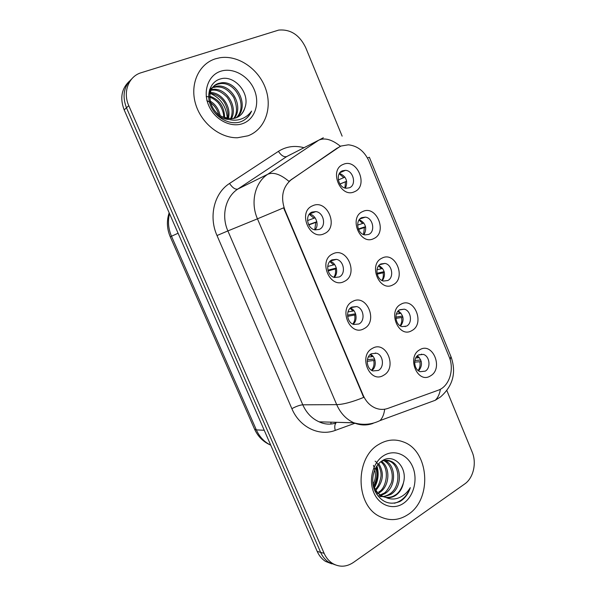 <?xml version="1.0" encoding="UTF-8"?>
<svg xmlns="http://www.w3.org/2000/svg" width="596" height="596" viewBox="0 0 596 596"><rect width="100%" height="100%" fill="white"/><g stroke="black" fill="none" stroke-linecap="round" stroke-linejoin="round"><path stroke-width="0.89" d="M344.309 281.416C329.968 289.507 317.661 260.31 332.777 253.889C347.163 246.275 359.03 274.801 344.309 281.416M332.024 259.863C325.111 262.717 327.025 276.075 334.565 277.475L339.199 276.976C346.142 273.989 344.011 260.586 336.412 259.364L332.024 259.863M364.082 328.62C350.031 337.142 337.872 308.303 352.69 301.42C366.786 293.374 378.52 321.564 364.082 328.62M351.819 307.082C345.293 310.032 346.738 322.749 353.815 324.477L358.911 323.986C365.46 320.901 363.813 308.147 356.684 306.575L351.819 307.082M383.623 375.271C369.855 384.219 357.838 355.723 372.366 348.392C386.178 339.921 397.77 367.784 383.623 375.271M371.382 353.733C365.199 356.78 366.272 368.946 372.91 370.935L378.385 370.444C384.584 367.27 383.34 355.074 376.642 353.227L371.382 353.733M324.298 233.639C309.667 241.283 297.21 211.736 312.632 205.776C327.301 198.617 339.318 227.478 324.298 233.639M311.991 212.087C304.638 214.836 307.141 228.924 315.157 229.9L319.255 229.4C326.63 226.51 323.904 212.377 315.82 211.587L311.991 212.087M373.841 238.542C360.148 246.006 348.265 217.391 362.696 211.558C376.426 204.547 387.899 232.522 373.841 238.542M361.779 217.637C354.873 220.341 357.362 234.049 364.923 234.921L368.715 234.414C375.644 231.583 372.962 217.845 365.348 217.138L361.779 217.637M392.958 284.836C379.533 292.71 367.784 264.438 381.939 258.165C395.401 250.737 406.748 278.392 392.958 284.836M380.918 263.939C374.392 266.74 376.374 279.807 383.519 281.036L387.772 280.522C394.314 277.587 392.153 264.505 384.956 263.417L380.918 263.939M411.851 330.601C398.694 338.878 387.08 310.933 400.959 304.228C414.16 296.398 425.38 323.732 411.851 330.601M399.834 309.704C393.658 312.602 395.215 325.096 401.965 326.623L406.614 326.094C412.805 323.069 411.076 310.568 404.282 309.175L399.834 309.704M430.528 375.838C417.632 384.509 406.159 356.885 419.763 349.77C432.703 341.538 443.797 368.566 430.528 375.838M418.534 354.94C412.663 357.935 413.885 369.93 420.247 371.688L425.231 371.152C431.117 368.037 429.746 356.043 423.331 354.404L418.534 354.94M354.501 191.703C340.54 198.736 328.508 169.786 343.221 164.399C357.228 157.821 368.842 186.123 354.501 191.703M342.424 170.799C335.086 173.391 338.185 187.822 346.172 188.254L349.435 187.77C356.788 185.043 353.48 170.583 345.442 170.329L342.424 170.799M337.977 147.704L341.113 146.02L348.392 144.813C357.645 145.856 364.529 151.339 369.043 161.263L449.116 356.773C454.681 369.55 449.19 386.625 438.09 390.268L387.989 408.372C383.809 409.839 379.6 409.728 375.368 408.044C369.952 405.697 365.884 401.436 363.158 395.245L284.888 210.008C280.366 196.971 282.66 186.727 291.757 179.292L339.876 146.586M339.467 173.332C346.187 176.312 348.176 181.244 345.434 188.127M417.416 355.775C422.355 360.483 422.773 365.527 418.653 370.898M398.299 310.859C403.775 315.232 404.55 320.305 400.616 326.072M378.929 265.481C384.897 269.444 386.052 274.51 382.416 280.679M359.314 219.648C365.698 223.135 367.27 228.149 364.029 234.697M309.413 214.068C315.947 214.836 319.598 225.132 315.031 229.877M370.503 354.322C376.106 356.9 376.97 367.039 371.874 370.466M350.418 308.05C356.423 310.054 358.151 320.395 353.108 324.224M330.05 261.301C336.375 262.694 339.035 273.087 334.17 277.363M215.454 58.803C199.012 63.854 189.819 83.693 195.406 103.317C200.837 122.97 219.82 138.19 237.499 137.758L248.04 135.791C264.974 129.511 272.677 108.077 265.585 88.536C258.686 68.95 238.124 54.743 219.864 57.752L215.454 58.803C199.012 63.854 189.819 83.693 195.406 103.317C200.837 122.97 219.82 138.19 237.499 137.758L248.04 135.791C264.974 129.511 272.677 108.077 265.585 88.536C258.686 68.95 238.124 54.743 219.864 57.752L215.454 58.803M378.683 444.474C354.739 457.803 355.291 505.497 379.905 516.59C389.635 521.239 399.089 520.509 408.275 514.393C432.569 498.867 429.127 450.8 403.388 441.941C395.014 438.745 386.782 439.587 378.683 444.474C354.739 457.803 355.291 505.497 379.905 516.59C389.635 521.239 399.089 520.509 408.275 514.393C432.569 498.867 429.127 450.8 403.388 441.941C395.014 438.745 386.782 439.587 378.683 444.474M129.421 81.16C121.509 88.648 119.759 98.228 124.169 109.888L317.191 551.419L320.633 552.373C322.585 556.761 325.379 560.106 329.014 562.415L335.362 564.889L329.014 562.415C325.379 560.106 322.585 556.761 320.633 552.373L126.471 107.801L320.633 552.373L324.135 553.341C326.094 557.752 328.903 561.119 332.553 563.443C339.474 567.399 346.425 567.072 353.398 562.46L464.679 483.982C473.418 478.089 476.875 462.965 472.151 452.021L446.836 390.514M131.753 78.881C123.789 86.413 122.024 96.053 126.471 107.801C122.024 96.053 123.789 86.413 131.753 78.881M372.314 423.376L373.066 423.398C366.696 425.678 360.297 425.47 353.86 422.788C346.261 419.361 340.54 413.311 336.695 404.639C343.326 404.431 352.333 402.017 363.702 397.398L283.599 207.833L257.457 218.829C250.193 202.454 254.961 182.421 267.738 174.27C273.363 171.864 280.425 174.226 288.926 181.355L337.276 148.039M342.134 136.141L305.673 47.561C299.475 34.896 290.483 29.07 278.69 30.091L141.304 72.682C128.684 76.236 122.545 92.075 128.796 105.686L324.135 553.341M317.191 551.419C319.128 555.777 321.907 559.1 325.528 561.402L331.83 563.861M338.297 179.932L343.743 177.653L339.206 173.771M343.743 177.653L344.942 177.139M346.656 181.244L339.891 184.022M344.942 188.001L345.457 181.81L339.929 184.082M346.663 181.296L345.457 181.81M316.893 221.988L308.78 224.938M314.748 229.818L315.791 222.442M316.834 221.727L308.631 224.655M307.514 220.58L314.017 218.203L309.235 214.299M314.017 218.203L315.068 217.763M357.6 225.102L362.681 223.448L359.015 220.066M362.681 223.448L363.843 222.978M365.534 226.674L358.33 228.961M363.545 234.526L364.38 227.56L358.516 229.415M365.616 227.054L364.38 227.56M376.97 269.779L381.403 268.729L378.587 265.905M381.403 268.729L382.528 268.289M384.174 271.612L376.985 273.273M381.924 280.448C383.235 278.183 383.623 275.628 383.086 272.797L377.171 274.153M384.353 272.298L383.086 272.797M396.37 314.055L399.916 313.503L397.905 311.291M399.916 313.503L400.996 313.101M402.598 316.066L395.848 317.087M405.146 326.683L405.362 326.258M400.102 325.774C401.667 323.375 402.158 320.626 401.577 317.519L395.893 318.361M402.874 317.035L401.577 317.519M421.826 354.531L421.484 354.121M415.74 357.973L418.221 357.771L416.947 356.237M418.221 357.771L419.249 357.406M420.791 360.029L414.861 360.483M418.116 370.503C419.889 368 420.478 365.08 419.867 361.742L414.652 362.122M421.186 361.273L419.867 361.742M336.487 268.64L328.12 270.942M333.872 277.267C335.436 274.89 335.928 272.163 335.354 269.087M336.33 268.014L327.912 270.182M327.696 266.464L333.596 264.9L329.834 261.532M333.596 264.9L334.609 264.497M355.849 314.748L347.602 316.364M352.772 324.075C354.672 321.564 355.305 318.599 354.687 315.195M355.581 313.787L347.52 315.135M347.982 311.909L352.951 311.052L350.15 308.296M352.951 311.052L353.912 310.687M374.988 360.334L367.188 361.303M371.502 370.243C373.685 367.628 374.452 364.469 373.796 360.766M376.627 353.234L371.412 353.719M374.579 359.045L367.389 359.649M375.689 353.316L375.368 352.936M368.306 357.004L372.083 356.676L370.176 354.598M372.083 356.676L372.992 356.341M209.434 90.242L210.716 89.81M209.636 89.571L212.392 87.575M213.01 87.262L217.212 86.122C231.65 84.051 244.114 106.639 234.213 118.44M208.667 96.261C209.539 89.974 212.586 85.943 217.801 84.17L220.483 83.626L221.593 82.777L218.896 83.328C205.076 86.711 207.766 111.504 223.425 117.151L231.68 118.798L235.845 117.963C240.493 116.153 243.526 112.711 244.949 107.623C243.451 111.899 241.32 114.901 238.579 116.63M228.767 119.364C224.334 119.394 219.715 117.211 214.918 112.823M210.09 101.022C215.327 104.114 218.68 108.926 220.148 115.445M206.849 100.664C212.757 103.279 216.72 107.876 218.725 114.462M209.71 96.135C219.38 99.539 224.357 106.706 224.64 117.643M206.216 96.492C210.172 96.88 213.778 98.601 217.026 101.648C220.028 104.009 224.148 112.167 223.619 117.226M210.291 92.529C221.742 92.216 231.896 107.191 228.246 118.619M210.09 93.349C214.687 93.766 218.762 95.896 222.308 99.741C226.249 103.6 229.214 113.568 227.389 118.455M211.431 89.631L212.921 89.4C226.063 87.485 238.251 106.617 231.39 118.813M212.921 89.4L211.863 90.205C216.706 89.43 221.824 91.821 227.21 97.364C232.298 104.777 233.431 111.929 230.622 118.82M213.457 87.493L216.125 86.956C221.362 86.778 227.232 87.761 233.766 97.491C237.469 106.915 237.387 113.94 233.528 118.582M221.593 82.777C237.379 80.542 249.791 106.803 236.776 117.583M220.483 83.626C236.277 81.555 248.182 106.997 236.158 117.844M244.949 107.623C250.462 92.961 234.079 74.612 220.647 78.888C210.395 81.428 205.724 94.526 210.82 106.081C215.782 117.688 228.909 124.877 239.465 122.173L240.657 121.785C245.731 119.848 249.374 116.28 251.572 111.087C248.249 115.751 243.786 118.671 238.199 119.833C233.461 120.705 228.782 119.908 224.163 117.457M220.721 71.244C208.339 75.118 202.528 91.27 208.697 105.47C214.679 119.721 230.861 128.088 242.855 123.543C254.946 119.207 260.139 103.458 254.276 89.72C248.592 75.93 233.029 67.162 220.721 71.244M251.572 111.087C249.858 114.931 247.34 117.956 244.025 120.161M210.15 93.349C220.617 97.99 226.331 106.349 227.3 118.44M381.485 461.386C390.76 467.346 389.903 486.768 379.056 492.877L378.356 493.287M377.566 493.689L376.545 494.129M384.413 460.425L385.098 460.701C396.117 464.865 396.75 486.999 384.74 493.712L380.978 495.395M380.218 495.589L377.946 495.917M383.682 460.581C392.28 464.776 393.68 477.173 391.065 483.416C387.966 489.621 385.381 492.981 383.31 493.503L380.308 494.941M380.807 461.736C384.129 459.948 387.497 459.777 390.894 461.23C401.972 465.431 402.62 487.774 390.536 494.561L383.735 496.788M383.064 460.268L389.434 461.095C400.601 465.416 400.981 487.677 389.076 494.345C386.238 496.081 383.228 496.803 380.047 496.52M374.623 490.352L381.336 496.163L385.716 497.377C389.24 498.114 392.593 497.429 395.774 495.328C399.737 492.505 402.278 488.392 403.403 482.983C401.294 489.294 398.478 493.369 394.954 495.209C392.704 496.818 389.68 497.548 385.888 497.414M382.774 496.379C377.618 493.838 374.281 489.197 372.753 482.455M375.748 467.748C377.745 473.88 377.037 479.855 373.61 485.673M373.416 465.372C376.195 472.829 376.083 479.042 373.103 483.997M378.736 463.621C384.345 472.799 383.392 481.68 375.875 490.262M375.1 461.177C378.02 462.727 382.036 471.443 380.859 477.091C379.741 483.043 377.879 487.111 375.279 489.309M380.755 461.766C390.797 469.559 385.56 489.338 378.736 491.938M403.403 482.983C408.022 467.473 393.688 453.064 382.371 460.663C373.737 465.737 370.101 480.138 374.832 490.851C381 502.16 389.426 505.684 400.102 501.422L401.123 500.774C405.451 497.72 408.506 493.339 410.294 487.647C407.336 492.609 403.373 496.058 398.389 497.995C394.172 499.537 389.948 499.329 385.716 497.377M383.466 455.776C372.91 462.399 368.261 479.855 373.848 492.706C379.28 505.654 393.345 510.459 403.567 503.27C413.87 496.259 418.027 479.326 412.7 466.854C407.522 454.286 393.949 448.952 383.466 455.776M410.294 487.647C407.023 496.125 401.711 501.318 394.366 503.248M376.449 466.564C378.348 473.529 377.566 480.339 374.117 486.984M376.903 465.893C379.145 473.343 378.326 480.614 374.437 487.699M363.158 395.245L362.651 395.252M284.888 210.008L284.441 210.187M291.757 179.292L291.101 179.597M291.146 154.237L286.75 156.539L237.849 189.051L267.738 174.27L318.756 140.172L323.337 137.765M340.472 146.296C332.024 139.509 324.783 137.467 318.756 140.172L286.75 156.539C284.069 157.337 281.282 155.608 278.406 151.362C286.192 146.46 294.707 145.238 303.938 147.696M450.129 359.693L450.911 356.52L369.356 157.255L367.464 157.985M291.869 408.67C296.19 406.345 299.833 405.057 302.79 404.811L336.695 404.639L257.457 218.829L227.881 230.92L302.79 404.811C306.433 412.939 311.887 418.608 319.151 421.834C324.485 424.389 330.095 424.792 335.965 423.041C334.676 424.516 334.43 426.967 335.228 430.401C319.158 436.622 299.565 427.161 291.869 408.67L217.004 235.532C208.436 216.49 214.269 193.037 229.535 183.471L278.406 151.362M384.681 409.214C384.048 414.272 382.49 418.064 380.01 420.59C371.666 424.643 362.949 425.373 353.86 422.788L319.151 421.834M440.414 389.218C439.617 394.083 437.889 397.77 435.244 400.281L380.01 420.59M354.955 423.235L335.228 430.401M128.796 105.686L124.169 109.888M354.151 422.869L337.753 422.34M229.535 183.471C232.544 187.852 235.316 189.714 237.849 189.051C225.631 196.814 221.027 215.625 227.881 230.92L217.004 235.532M331.004 422.154L330.907 424.054M169.517 213.614C167.647 221.176 168.303 228.715 171.499 236.24L178.092 233.23M254.529 429.075L170.262 236.843L171.499 236.24L256.34 429.887L264.229 430.267M256.34 429.887C259.543 436.957 264.341 442.046 270.726 445.137C263.365 441.971 257.986 436.659 254.581 429.195L256.34 429.887M339.906 172.721L345.442 170.329M418.832 354.784L423.331 354.404M399.402 309.957L404.282 309.175M379.756 264.691L384.956 263.417M359.917 218.955L365.348 217.138M309.495 213.979L315.82 211.587M350.977 307.603L356.684 306.575M330.326 261.033L336.412 259.364M435.244 400.281L440.474 396.966C452.99 385.888 456.521 372.53 451.068 356.885M332.553 563.443L325.528 561.402M170.262 236.843C166.88 228.819 166.507 220.811 169.16 212.802M216.125 86.956L217.212 86.122M383.705 460.581L385.098 460.701M389.434 461.095L390.894 461.23"/></g></svg>

